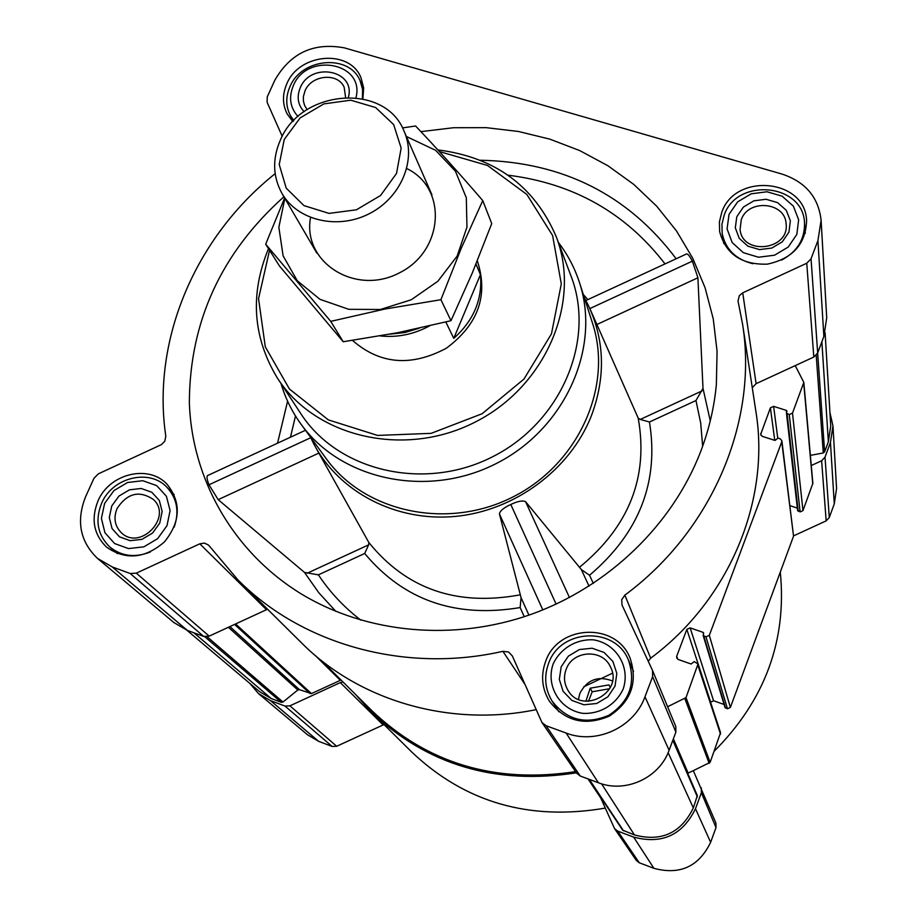 <?xml version="1.0" encoding="UTF-8"?>
<svg xmlns="http://www.w3.org/2000/svg" width="917" height="917" viewBox="0 0 917 917"><rect width="100%" height="100%" fill="white"/><g stroke="black" fill="none" stroke-linecap="round" stroke-linejoin="round"><path stroke-width="1.38" d="M793.641 535.837L826.16 520.867L829.289 517.532L834.275 503.88L836.568 488.486L832.957 425.843L829.931 412.581M714.263 751.161C764.984 700.107 787.004 640.41 780.298 572.07M599.684 795.658L614.528 828.59L636.329 860.433L639.287 862.782L653.913 868.319C679.944 875.277 698.857 866.599 710.629 842.31L716.005 827.581L715.913 823.03L693.309 770.67L710.125 762.371L720.556 732.706L698.02 663.977L694.249 661.604L691.131 664.023L678.236 659.483L676.689 657.959L676.712 656.24L686.833 629.394L690.157 627.87L703.018 632.34L703.66 632.994L703.167 635.435L705.998 636.868L709.322 635.332L781.754 441.834L781.88 440.756L780.195 438.796L778.04 438.108L775.014 440.435L762.325 436.366L760.663 434.475L770.395 407.847L773.627 406.357L786.293 410.369L786.969 411.16L786.442 413.12L789.262 414.599L792.506 413.097L803.819 382.389L795.234 365.608L813.815 357.034L817.677 352.965L823.867 336.413L826.721 317.844L821.105 220.286C818.526 197.35 805.562 181.967 782.212 174.127L344.46 47.89C313.706 42.148 290.471 52.945 274.791 80.306L267.237 96.915L267.111 102.257L282.23 136.381M372.256 712.922L411.882 752.169C465.057 802.455 529.522 821.105 605.254 808.106M384.005 724.556L336.688 746.266L332.16 746.461L318.68 741.349L307.585 734.826L258.479 693.584L270.435 700.588L284.992 706.067L289.898 705.838L340.299 682.603L383.1 724.889M283.915 196.754C221.341 252.84 189.819 321.317 189.349 402.219C191.664 478.857 233.09 552.332 301.739 594.216C366.789 633.464 453.411 641.751 530.977 614.413C608.418 586.754 672.448 524.845 700.611 451.726C709.047 429.615 714.297 407.125 716.372 384.257L717.071 351.257L713.254 318.898L705.07 287.72L692.725 258.239L676.482 230.912L656.675 206.165L633.67 184.328L607.902 165.736L579.796 150.617L549.822 139.143L518.46 131.475L486.193 127.658L453.514 127.727L420.903 131.647M702.651 446.212L700.703 423.069L695.969 400.534L702.995 388.361L697.906 277.782L692.381 261.15C689.653 255.946 687.681 253.562 686.455 253.998L585.871 300.524M305.464 430.268L207.746 475.487C206.451 476.232 206.864 479.327 208.984 484.784L218.189 499.65L304.455 572.391L318.394 574.856C329.902 592.164 344.07 607.272 360.885 620.179M310.496 437.168L313.763 443.851C338.877 492.016 395.869 522.002 455.245 516.42C514.586 510.861 569.927 469.882 591.247 416.135C605.805 377.38 604.773 340.299 588.129 304.925L584.358 297.796M593.322 583.418L589.539 575.257L581.355 569.572L525.59 501.691C522.701 500.246 517.761 501.175 510.792 504.499C503.777 507.709 499.983 510.849 499.421 513.898L521.062 597.655L520.145 607.558C455.566 618.345 403.744 600.326 364.691 553.478L368.634 544.858L368.84 542.497L315.78 447.565M692.381 261.15L589.86 308.57L638.198 418.118L640.249 419.436L649.465 422.003L695.969 400.534M292.844 121.583L287.227 114.052C282.39 104.481 282.253 94.405 286.803 83.848C299.011 53.289 349.583 48.853 360.943 77.59L363.648 87.883L362.88 98.807M97.981 500.991C109.364 473.516 148.852 464.002 167.238 484.44C181.463 502.665 180.557 521.796 164.521 541.821C145.035 558.659 125.721 560.425 106.555 547.128C93.683 534.473 90.829 519.091 97.981 500.991M545.695 661.249C558.224 624.488 615.972 621.978 630.025 657.925C638.094 682.168 631.183 701.562 609.278 716.12C585.046 726.333 565.078 721.37 549.398 701.207C541.832 688.552 540.594 675.233 545.695 661.249M721.794 212.251C735.147 172.213 805.642 178.838 806.582 220.688C805.699 244.163 792.643 258.651 767.38 264.142C741.658 264.944 725.748 254.101 719.639 231.634L719.409 221.845L721.794 212.251M275.157 173.668C195.871 236.781 151.42 339.233 165.805 436.194L164.762 441.295L161.449 444.596L98.406 473.825L93.97 478.284L85.659 496.578C76.008 520.936 79.974 541.557 97.534 558.43L112.218 566.924L130.191 573.503L136.312 573.159L199.803 543.815L266.492 609.69L267.615 609.278M821.105 220.286L817.918 240.621L811.041 258.754L806.754 263.236L742.736 292.832L739.331 295.641L738.013 301.028L742.575 324.16C758.187 420.949 712.52 530.347 624.855 595.133L621.726 599.649L622.024 605.037L652.537 670.465L652.617 676.666L644.983 696.782C634.14 727.433 596.233 744.856 566.121 733.05L546.016 725.691L541.97 722.539L512.328 655.93L508.545 651.987L502.894 651.311C404.913 673.697 301.59 644.33 237.812 579.762L208.618 545.145L204.537 543.105L199.803 543.815M797.675 510.219L800.117 511.927L802.96 510.609L812.863 483.316L803.819 382.389M789.984 505.68L797.343 508.098M703.167 635.435L724.992 707.5L727.468 708.772L730.379 707.431L793.549 536.136L781.88 440.756M710.572 702.262L713.552 700.737L724.075 704.485M742.736 292.832L756.112 383.673L795.234 365.608M756.112 383.673L752.261 387.673M624.855 595.133L650.68 658.177C729.313 599.833 770.257 500.751 756.021 412.283L742.575 324.16M650.68 658.177L648.239 661.237M667.61 706.732L686.008 697.619L698.02 663.977M588.703 779.152L622.654 830.149L634.461 834.951C661.432 842.07 681.056 833.06 693.321 807.923L697.344 795.589L673.101 739.549M541.97 722.539L576.61 773.157L580.266 776.034L598.377 782.74C625.486 793.492 659.449 777.903 669.101 750.244L675.886 732.087L675.806 726.482L652.537 670.465M238.97 580.908L301.235 642.576C358.455 700.416 449.41 727.536 536.113 709.643M97.534 558.43L173.875 622.54L187.286 630.346L203.666 636.421L209.202 636.134L266.492 609.69M186.781 630.151L259.809 691.831L271.294 698.571L281.29 702.319L282.986 702.021L297.83 689.997L228.379 627.285M341.032 680.001L311.448 693.596L299.527 689.699L297.83 689.997M321.626 660.698L371.924 710.709C427.425 763.563 495.295 783.863 575.544 771.621M810.364 455.371L823.283 452.964L824.624 451.863L828.36 441.753L830.733 425.843L825.094 332.653M693.309 770.67L687.693 773.272M249.837 683.406L258.479 693.584M343.038 681.996L340.299 682.603M355.452 694.329L371.305 711.982C427.265 765.065 495.627 785.353 576.38 772.825M614.528 828.59L617.749 831.123L633.647 837.106C661.982 844.58 682.592 835.123 695.476 808.725L701.367 792.735L701.276 787.795M811.27 465.527L821.632 460.758L825.025 457.147L830.458 442.418L832.957 425.843M558.373 242.42C567.783 254.674 574.856 268.211 579.624 283.009L592.6 323.472C613.221 386.493 578.627 464.013 512.947 496.945C447.53 530.393 364.611 512.385 326.051 458.443L301.406 424.72M697.906 277.782L596.795 324.549M310.748 437.707L208.984 484.784M318.795 453.124L218.189 499.65M499.421 513.898L542.818 609.908M510.792 504.499L556.115 604.131M525.59 501.691L569.457 597.517M439.369 151.557L487.5 165.461L526.851 194.461L552.596 235.497L561.296 283.892L551.472 333.834L523.974 379.065L482.101 413.739L431.128 433.351L377.598 435.426L328.332 419.883L289.394 388.98L265.3 346.821L258.548 298.678L269.541 250.295M477.276 260.909L477.528 261.494C488.509 295.675 478.101 324.607 446.292 348.265C411.16 366.96 379.89 364.336 352.518 340.413M437.868 149.907C494.951 157.139 534.382 186.013 556.16 236.54C581.722 302.071 545.902 386.665 474.891 422.21C404.225 458.408 314.875 437.191 277.221 377.793C252.737 337.147 249.825 294.093 268.498 248.645M556.16 236.54L570.982 275.937C595.947 339.989 561.342 422.347 492.509 456.804C424.009 491.89 337.181 471.017 300.375 412.971L278.275 379.386M579.624 283.009C601.036 348.414 564.723 429.202 495.994 463.67C427.54 498.676 340.964 480.107 300.959 424.113C291.984 411.687 285.336 398.173 281.026 383.558M729.038 214.383L737.635 201.878L751.172 193.819L767.025 191.768L782.075 196.158L793.365 206.13L798.65 219.782L796.827 234.397L788.219 247.063L774.533 255.213L758.519 257.23L743.4 252.702L732.19 242.581L727.078 228.895L729.038 214.383M736.798 216.676L743.412 207.047L753.843 200.834L766.05 199.264L777.627 202.646L786.316 210.337L790.362 220.837L788.952 232.07L782.327 241.79L771.816 248.06L759.517 249.607L747.882 246.146L739.251 238.363L735.308 227.852L736.798 216.676M752.868 263.718C735.732 259.385 725.496 249.275 722.16 233.388L721.954 224.161L724.212 215.105C736.832 177.187 803.544 183.423 804.518 223.026C804.874 239.348 797.205 251.716 781.525 260.141M298.014 116.539C290.104 107.679 288.534 97.42 293.28 85.762C306.805 51.73 365.195 62.516 355.979 97.683M304.1 111.679C297.842 104.859 296.558 96.904 300.237 87.814C310.714 61.439 355.922 70.105 348.403 97.259M293.807 120.563L290.299 115.37C285.737 106.303 285.611 96.778 289.898 86.794C301.452 57.851 349.331 53.633 360.129 80.822L362.593 89.488L362.433 98.715M104.63 503.376L113.972 490.561L127.578 482.491L142.788 480.714L156.635 485.597L166.39 496.235L170.103 510.54L166.986 525.693L157.621 538.669L143.877 546.841L128.506 548.584L114.614 543.54L104.951 532.766L101.397 518.426L104.63 503.376M111.771 505.932L118.958 496.063L129.435 489.838L141.149 488.474L151.809 492.257L159.306 500.441L162.149 511.445L159.741 523.103L152.543 533.064L141.975 539.345L130.168 540.686L119.485 536.823L112.046 528.547L109.295 517.52L111.771 505.932M150.434 551.931C135.097 558.029 121.525 556.355 109.708 546.922C97.557 534.932 94.852 520.386 101.615 503.261C112.378 477.253 149.735 468.22 167.181 487.535C177.13 498.665 179.457 511.892 174.15 527.218M553.169 663.919C560.436 648.434 576.243 638.954 593.345 639.825C616.132 643.298 630.678 666.957 623.193 688.988C615.972 704.692 599.947 714.332 582.662 713.334C559.645 709.62 545.523 685.664 553.169 663.919M561.181 666.797L568.345 656.171L579.372 649.557L592.118 648.227L604.085 652.468L612.911 661.466L616.832 673.456L615.043 686.076L607.879 696.805L596.761 703.488L583.9 704.783L571.899 700.439L563.13 691.349L559.313 679.337L561.181 666.797M548.618 663.323C560.447 628.558 615.009 626.093 628.42 660.022C636.169 683.027 629.635 701.448 608.842 715.283C585.814 724.992 566.889 720.235 552.045 701.024C544.95 689.068 543.804 676.505 548.618 663.323M741.257 219.736C748.238 198.668 785.216 201.889 786.11 223.771C789.686 250.089 742.506 255.923 740.076 229.559L741.257 219.736M566.133 669.399C572.621 650.245 602.503 648.468 610.424 666.854C624.328 692.599 581.401 715.65 567.692 689.802C564.07 683.28 563.554 676.482 566.133 669.399M578.432 699.316L579.865 693.355C587.144 679.68 597.999 675.531 612.43 680.918M610.286 687.532L608.934 684.884L590.193 688.197L585.906 701.241M117.032 508.603C127.222 493.105 139.35 490.091 153.437 499.536C172.935 517.154 140.06 551.243 121.319 532.72C114.751 526.049 113.33 518.013 117.032 508.603M307.126 109.616L304.65 105.57L303.424 101.214L303.389 96.594L305.006 90.875C311.402 74.77 337.983 72.294 344.162 87.298L345.571 97.317M609.679 688.701L592.164 691.796L588.485 701.333M592.164 691.796L590.193 688.197M612.441 673.227L583.728 686.81M419.149 328.24L404.833 332.539L390.138 334.143M429.546 325.89C413.831 334.373 397.382 337.731 380.211 335.943M475.98 264.107L480.439 274.63L453.766 338.35C473.745 320.446 482.64 299.206 480.439 274.63M445.822 321.993L453.766 338.35M284.236 139.476L300.157 117.892L323.85 103.896L350.741 100.194L375.638 107.53L393.657 124.586L401.165 148.095L396.522 173.439L380.544 195.504L356.415 209.798L329.031 213.386L303.963 205.614L286.207 188.123L279.226 164.51L284.236 139.476M280.178 140.542C300.638 89.052 385.472 82.358 404.191 131.475C416.868 159.913 400.912 197.9 369.058 213.81C337.376 230.075 297.337 220.447 281.943 193.384C272.853 176.717 272.257 159.1 280.178 140.542M406.391 136.507L435.586 150.296L455.405 171.181L466.306 197.751L466.959 227.141L457.147 256.072L437.868 281.255L411.263 299.767L380.383 309.488L348.758 309.316L319.999 299.343L297.303 280.797L283.112 255.854L278.86 227.336L284.855 198.359M406.758 168.568C447.794 187.985 444 251.052 399.308 272.911C355.326 296.18 302.106 262.124 310.554 217.524M284.625 197.969L265.689 244.186L330.716 321.363L384.853 309.052L440.917 299.699L461.125 248.587L482.755 200.594C459.05 173.038 436.664 148.176 415.573 125.996L402.471 127.91M265.689 244.186L279.456 265.987L343.233 341.754L330.716 321.363M482.755 200.594L491.73 223.599L472.266 273.06L450.969 320.709L397.749 332.699L343.233 341.754M440.917 299.699L450.969 320.709M710.274 420.869L702.995 388.361M480.313 160.234C562.786 161.942 628.065 194.782 676.15 258.754M287.594 401.199L277.53 443.198M304.455 572.391L318.875 592.841L335.909 611.421M368.84 542.497C406.437 589.081 456.861 606.527 520.122 594.846M579.727 567.084C629.177 526.461 648.663 476.806 638.198 418.118M589.539 575.257C639.206 533.075 659.174 481.987 649.465 422.003M583.315 294.517L587.866 299.607M507.995 175.181C573.457 183.366 625.795 212.939 665.02 263.913M520.145 607.558L524.249 616.705M364.691 553.478L318.394 574.856M295.492 415.963L290.471 437.214M812.771 484.016L803.705 383.168M802.96 510.609L792.506 413.097M793.549 536.136L781.754 441.834M730.379 707.431L709.322 635.332M720.521 734.162L697.986 665.616M710.125 762.371L686.008 697.619M697.378 796.942L672.814 740.317M693.321 807.923L668.138 752.639M112.218 566.924L187.286 630.346M130.191 573.503L203.666 636.421M136.312 573.159L209.202 636.134M502.894 651.311L524.856 684.231M546.016 725.691L580.266 776.034M566.121 733.05L598.377 782.74M644.983 696.782L669.101 750.244M652.617 676.666L675.886 732.087M806.754 263.236L813.815 357.034M811.041 258.754L817.677 352.965M817.918 240.621L823.867 336.413M271.294 698.571L193.819 632.764M281.29 702.319L204.766 636.719M282.986 702.021L207.116 636.765M299.527 689.699L229.88 626.586M310.141 693.653L234.569 624.431M311.448 693.596L235.6 623.95M340.287 680.299L315.379 655.586M623.526 830.848L589.31 779.381M634.461 834.951L601.563 783.817M824.624 451.863L817.655 353.034M828.36 441.753L821.873 341.743M688.128 773.054L673.365 738.838M709.173 763.391L684.93 698.777M677.801 659.289L676.712 656.24M710.641 702.078L686.833 629.394M713.552 700.737L690.157 627.87M703.511 633.968L703.018 632.34M725.553 708.084L703.809 636.1M727.468 708.772L705.998 636.868M761.121 435.529L760.789 433.328M774.75 440.355L770.395 407.847M777.742 438.051L773.627 406.357M786.545 412.558L786.293 410.369M798.226 511.296L787.107 413.911M800.117 511.927L789.262 414.599M795.601 366.307L795.52 365.482M823.283 452.964L816.21 355.315M270.435 700.588L318.68 741.349M284.992 706.067L332.16 746.461M289.898 705.838L336.688 746.266M588.003 778.9L600.704 797.939M617.749 831.123L639.287 862.782M633.647 837.106L653.913 868.319M695.476 808.725L710.629 842.31M701.367 792.735L716.005 827.581M821.632 460.758L826.16 520.867M825.025 457.147L829.289 517.532M830.458 442.418L834.275 503.88M701.998 390.929L640.249 419.436M368.634 544.858L307.149 573.24M581.355 569.572L589.035 586.181M521.062 597.655L528.914 615.135M797.63 510.597L786.442 413.12M722.16 233.388L723.777 243.567M804.518 223.026L805.286 233.285M290.299 115.37L293.337 121.055M360.129 80.822L363.717 88.651M109.708 546.922L117.468 553.662M167.181 487.535L174.184 494.699M552.045 701.024L558.912 711.833M628.42 660.022L633.555 671.416M281.943 193.384L316.881 253.172M404.191 131.475L431.964 194.897"/></g></svg>
